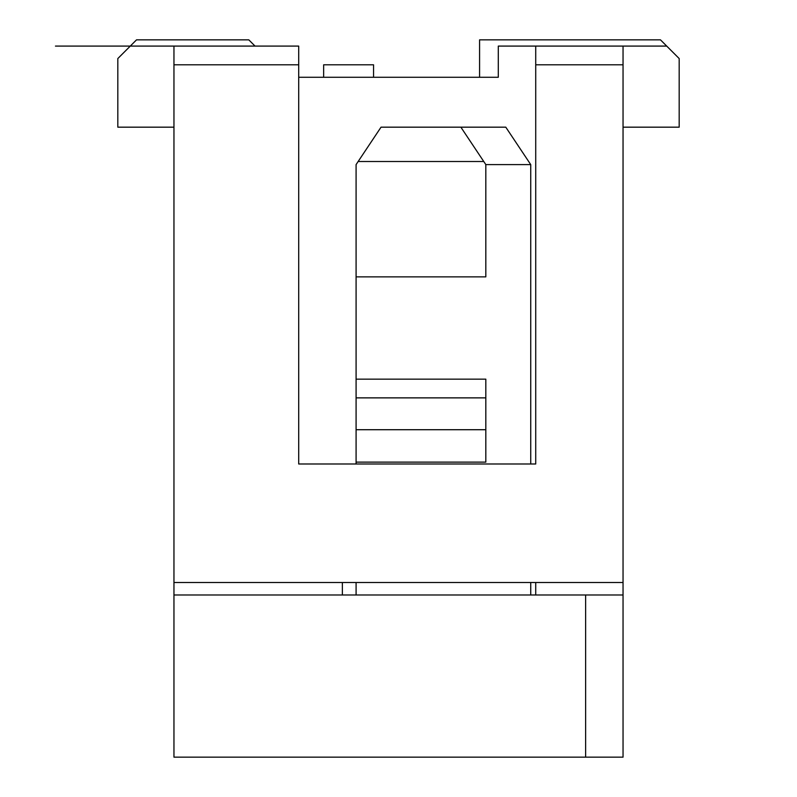 <?xml version="1.0" encoding="UTF-8"?>
<svg xmlns="http://www.w3.org/2000/svg" width="797" height="797" viewBox="0 0 797 797"><rect width="100%" height="100%" fill="white"/><g stroke="black" fill="none" stroke-linecap="round" stroke-linejoin="round"><path stroke-width="1.2" d="M530.732 463.993L530.732 164.6L485.821 164.6L483.759 161.502L358.152 161.502L356.09 164.6L356.09 463.993M356.09 582.507L356.09 594.98M530.732 164.6L505.786 127.171L381.036 127.171L358.152 161.502M530.732 582.507L530.732 594.98M623.045 594.98L623.045 757.15L585.626 757.15L585.626 594.98L623.045 594.98L623.045 46.087L498.294 46.087L498.294 77.279L479.585 77.279L479.585 39.85L660.474 39.85L679.183 58.56L679.183 127.171L623.045 127.171M585.626 594.98L173.955 594.98L173.955 757.15L585.626 757.15M356.09 379.163L485.821 379.163L485.821 462.121L356.09 462.121M623.045 582.507L173.955 582.507L173.955 46.087L55.441 46.087L130.29 46.087M173.955 594.98L173.955 582.507M342.361 463.993L298.706 463.993L298.706 170.837M342.361 582.507L342.361 594.98M535.723 170.837L535.723 463.993L298.706 463.993L298.706 46.087L173.955 46.087M535.723 582.507L535.723 594.98M498.294 77.279L298.706 77.279L298.706 145.881M255.04 46.087L248.803 39.85L136.526 39.85L117.817 58.56L117.817 127.171L173.955 127.171M373.554 77.279L373.554 64.796L323.652 64.796L323.652 77.279M623.045 64.796L535.723 64.796L535.723 46.087M535.723 64.796L535.723 463.993M298.706 64.796L173.955 64.796M485.821 164.6L485.821 276.868L356.09 276.868M485.821 397.872L356.09 397.872M485.821 429.713L356.09 429.713M483.759 161.502L460.875 127.171M666.71 46.087L623.045 46.087"/></g></svg>
